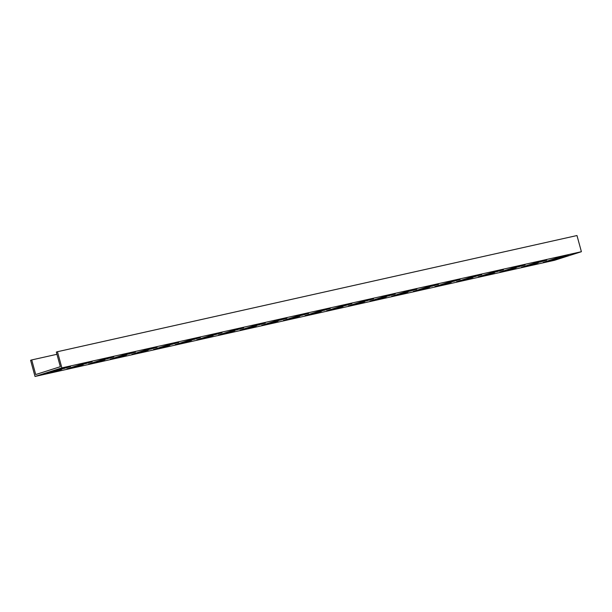 <?xml version="1.0" encoding="UTF-8"?>
<svg xmlns="http://www.w3.org/2000/svg" width="612" height="612" viewBox="0 0 612 612"><rect width="100%" height="100%" fill="white"/><g stroke="black" fill="none" stroke-linecap="round" stroke-linejoin="round"><path stroke-width="0.92" d="M581.4 251.708L576.978 235.536L57.451 351.716L61.873 367.888L581.4 251.708L554.548 260.284L35.022 376.464L61.873 367.888M35.022 376.464L30.6 360.292L31.717 359.933L35.718 374.552L60.336 366.695L56.335 352.076L57.451 351.716M31.717 359.933L56.939 354.294M539.516 262.127L546.723 260.115L538.812 261.707L521.615 267.207L534.001 264.193L538.185 262.831L533.993 263.81L539.516 262.127L539.356 261.546M561.158 257.292L568.364 255.28L560.462 256.864L543.265 262.364L555.65 259.35L559.827 257.989L555.635 258.968L561.158 257.292L560.997 256.711M515.855 267.498L525.073 264.958L517.163 266.549L499.966 272.049L516.161 267.819L512.343 268.645L515.855 267.498L515.717 267.008M494.213 272.34L503.431 269.8L495.521 271.384L478.324 276.892L494.511 272.661L490.694 273.488L494.213 272.34L494.075 271.85M472.563 277.182L481.782 274.643L473.872 276.226L456.674 281.727L472.862 277.504L469.052 278.33L472.563 277.182L472.426 276.685M450.914 282.025L460.132 279.485L452.222 281.069L435.025 286.569L451.22 282.339L447.403 283.172L450.914 282.025L450.784 281.528M429.272 286.867L438.49 284.32L430.58 285.911L413.383 291.411L429.57 287.181L425.753 288.015L429.272 286.867L429.134 286.37M407.623 291.702L416.841 289.162L408.931 290.754L391.734 296.254L407.921 292.023L404.111 292.85L407.623 291.702L407.485 291.213M385.973 296.545L395.191 294.005L387.281 295.588L370.084 301.089L386.279 296.866L382.462 297.692L385.973 296.545L385.843 296.055M364.331 301.387L373.55 298.847L365.639 300.431L348.442 305.931L364.63 301.708L360.82 302.535L364.331 301.387L364.194 300.89M342.682 306.23L351.9 303.69L343.99 305.273L326.793 310.774L342.98 306.543L339.17 307.377L342.682 306.23L342.544 305.732M321.032 311.072L330.25 308.524L322.34 310.116L305.151 315.616L321.338 311.386L317.521 312.219L321.032 311.072L320.902 310.575M299.39 315.907L308.609 313.367L300.699 314.958L283.501 320.459L299.689 316.228L295.879 317.054L299.39 315.907L299.253 315.417M277.741 320.749L286.959 318.209L279.049 319.793L261.852 325.293L278.039 321.07L274.23 321.897L277.741 320.749L277.603 320.26M256.091 325.592L265.31 323.052L257.4 324.635L240.21 330.136L256.397 325.905L252.58 326.739L256.091 325.592L255.961 325.094M234.45 330.434L243.668 327.894L235.758 329.478L218.56 334.978L234.748 330.748L230.938 331.582L234.45 330.434L234.312 329.937M212.8 335.277L222.018 332.729L214.108 334.32L196.911 339.821L213.106 335.59L209.289 336.424L212.8 335.277L212.662 334.779M191.151 340.111L200.369 337.572L192.466 339.155L175.269 344.663L191.457 340.433L187.639 341.259L191.151 340.111L191.02 339.622M169.509 344.954L178.727 342.414L170.817 343.998L153.62 349.498L169.807 345.275L165.997 346.101L169.509 344.954L169.371 344.464M147.859 349.796L157.077 347.256L149.167 348.84L131.97 354.34L148.165 350.11L144.348 350.944L147.859 349.796L147.721 349.299M126.217 354.639L135.436 352.099L127.525 353.682L110.328 359.183L126.516 354.952L122.698 355.786L126.217 354.639L126.08 354.141M104.568 359.481L113.786 356.934L105.876 358.525L88.679 364.025L104.866 359.795L101.056 360.621L104.568 359.481L104.43 358.984M82.918 364.316L92.137 361.776L84.227 363.36L67.029 368.868L83.224 364.637L79.407 365.463L82.918 364.316L82.788 363.826M61.276 369.158L70.495 366.619L62.585 368.202L45.387 373.702L61.575 369.48L57.758 370.306L61.276 369.158L61.139 368.669M559.016 257.323L559.146 257.82M555.88 258.325L556.017 258.822M555.405 258.478L555.65 259.35M554.541 258.754L554.77 259.587M552.85 259.297L553.034 259.978M551.978 259.572L552.154 260.215M550.632 260.001L550.815 260.643M549.767 260.276L549.928 260.888M564.218 255.984L564.371 256.566M562.183 256.436L562.367 257.094M537.367 262.166L537.504 262.663M534.238 263.168L534.368 263.657M533.763 263.313L534.001 264.193M532.891 263.596L533.121 264.43M531.201 264.132L531.384 264.82M530.329 264.415L530.505 265.057M528.99 264.843L529.166 265.486M528.118 265.118L528.286 265.723M542.569 260.819L542.729 261.408M540.534 261.278L540.717 261.936M518.892 266.121L519.068 266.778M517.706 266.388L517.867 266.97M520.919 265.662L521.08 266.251M506.468 269.961L506.637 270.565M507.34 269.678L507.516 270.328M508.687 269.249L508.863 269.9M509.551 268.974L509.742 269.663M511.242 268.438L511.471 269.272M512.114 268.155L512.351 269.035M512.588 268.01L512.726 268.5M497.242 270.955L497.426 271.621M496.057 271.231L496.217 271.812M499.277 270.504L499.43 271.085M484.826 274.803L484.995 275.408M485.691 274.52L485.874 275.171M487.037 274.092L487.213 274.742M487.909 273.816L488.093 274.497M489.6 273.273L489.829 274.115M490.464 272.998L490.709 273.87M490.939 272.845L491.076 273.342M475.593 275.798L475.776 276.456M474.415 276.073L474.575 276.655M477.628 275.346L477.788 275.928M463.177 279.638L463.345 280.25M464.049 279.363L464.225 280.013M465.388 278.934L465.564 279.585M466.26 278.659L466.451 279.34M467.951 278.116L468.18 278.957M468.823 277.84L469.06 278.712M469.297 277.687L469.427 278.185M453.951 280.64L454.127 281.298M452.765 280.916L452.926 281.497M455.978 280.189L456.139 280.77M441.527 284.481L441.696 285.093M442.399 284.205L442.575 284.848M443.746 283.777L443.922 284.419M444.61 283.494L444.802 284.182M446.301 282.958L446.531 283.792M447.173 282.683L447.41 283.555M447.647 282.53L447.785 283.027M432.302 285.483L432.485 286.141M431.123 285.75L431.276 286.332M434.336 285.024L434.497 285.613M419.886 289.323L420.054 289.927M420.758 289.048L420.934 289.69M422.096 288.619L422.272 289.262M422.969 288.336L423.152 289.025M424.659 287.801L424.889 288.635M425.524 287.518L425.768 288.397M425.998 287.372L426.136 287.862M410.66 290.325L410.836 290.983M409.474 290.593L409.635 291.174M412.687 289.866L412.848 290.455M398.236 294.165L398.404 294.77M399.108 293.882L399.284 294.533M400.447 293.454L400.631 294.104M401.319 293.179L401.51 293.867M403.01 292.643L403.239 293.477M403.882 292.36L404.119 293.24M404.356 292.207L404.486 292.704M389.01 295.16L389.186 295.825M387.824 295.435L387.985 296.017M391.037 294.709L391.198 295.29M376.594 299L376.755 299.612M377.459 298.725L377.635 299.375M378.805 298.296L378.981 298.947M379.67 298.021L379.861 298.702M381.36 297.478L381.59 298.319M382.232 297.202L382.469 298.075M382.707 297.05L382.844 297.547M367.361 300.002L367.544 300.66M366.183 300.278L366.336 300.859M369.396 299.551L369.556 300.132M354.945 303.843L355.113 304.455M355.817 303.567L355.993 304.218M357.156 303.139L357.332 303.789M358.028 302.863L358.211 303.544M359.718 302.32L359.948 303.162M360.583 302.045L360.828 302.917M361.057 301.892L361.195 302.389M345.719 304.845L345.895 305.503M344.533 305.12L344.694 305.702M347.746 304.393L347.907 304.975M333.295 308.685L333.464 309.297M334.167 308.41L334.343 309.052M335.506 307.981L335.69 308.624M336.378 307.698L336.569 308.387M338.069 307.163L338.298 307.997M338.941 306.887L339.178 307.76M339.415 306.734L339.545 307.232M324.069 309.687L324.253 310.345M322.884 309.955L323.044 310.536M326.097 309.228L326.257 309.817M311.653 313.528L311.814 314.132M312.518 313.252L312.694 313.895M313.864 312.824L314.04 313.466M314.736 312.541L314.92 313.229M316.419 312.005L316.649 312.839M317.291 311.722L317.529 312.602M317.766 311.577L317.903 312.066M302.42 314.522L302.603 315.188M301.242 314.798L301.395 315.379M304.455 314.071L304.615 314.66M290.004 318.37L290.172 318.974M290.876 318.087L291.052 318.737M292.215 317.659L292.391 318.309M293.087 317.383L293.27 318.072M294.777 316.848L295.007 317.682M295.65 316.565L295.887 317.444M296.116 316.412L296.254 316.909M280.778 319.365L280.954 320.03M279.592 319.64L279.753 320.221M282.805 318.913L282.966 319.495M268.354 323.205L268.523 323.817M269.226 322.929L269.402 323.58M270.573 322.501L270.749 323.151M271.437 322.226L271.629 322.907M273.128 321.683L273.357 322.524M274 321.407L274.237 322.279M274.474 321.254L274.612 321.751M259.128 324.207L259.312 324.865M257.943 324.482L258.103 325.064M261.156 323.756L261.316 324.337M246.713 328.047L246.873 328.659M247.577 327.772L247.753 328.422M248.923 327.344L249.099 327.986M249.795 327.068L249.979 327.749M251.486 326.525L251.708 327.366M252.351 326.25L252.595 327.122M252.825 326.097L252.963 326.594M237.479 329.049L237.663 329.707M236.301 329.325L236.462 329.906M239.514 328.598L239.675 329.18M225.063 332.89L225.231 333.502M225.935 332.614L226.111 333.257M227.274 332.186L227.45 332.829M228.146 331.903L228.33 332.591M229.837 331.367L230.066 332.201M230.709 331.092L230.946 331.964M231.183 330.939L231.313 331.436M215.837 333.892L216.013 334.55M214.651 334.16L214.812 334.741M217.864 333.433L218.025 334.022M203.413 337.732L203.582 338.337M204.286 337.457L204.462 338.099M205.632 337.028L205.808 337.671M206.496 336.745L206.688 337.434M208.187 336.21L208.417 337.044M209.059 335.927L209.296 336.807M209.533 335.781L209.671 336.271M194.188 338.727L194.371 339.392M193.002 339.002L193.162 339.584M196.215 338.275L196.375 338.857M181.772 342.575L181.932 343.179M182.636 342.292L182.82 342.942M183.983 341.863L184.158 342.513M184.855 341.588L185.038 342.276M186.545 341.052L186.775 341.886M187.41 340.769L187.655 341.649M187.884 340.616L188.022 341.113M172.538 343.569L172.722 344.227M171.36 343.845L171.521 344.426M174.573 343.118L174.734 343.699M160.122 347.409L160.29 348.021M160.994 347.134L161.17 347.784M162.333 346.706L162.509 347.356M163.205 346.43L163.389 347.111M164.896 345.887L165.125 346.729M165.768 345.612L166.005 346.484M166.242 345.459L166.372 345.956M150.896 348.412L151.072 349.07M149.71 348.687L149.871 349.268M152.924 347.96L153.084 348.542M138.473 352.252L138.641 352.864M139.345 351.977L139.521 352.619M140.691 351.548L140.867 352.191M141.556 351.273L141.747 351.954M143.246 350.73L143.476 351.571M144.118 350.454L144.356 351.326M144.593 350.301L144.73 350.798M129.247 353.254L129.43 353.912M128.061 353.522L128.222 354.111M131.282 352.795L131.435 353.384M116.831 357.094L116.991 357.706M117.695 356.819L117.879 357.462M119.042 356.391L119.218 357.033M119.914 356.108L120.097 356.796M121.604 355.572L121.834 356.406M122.469 355.297L122.714 356.169M122.943 355.144L123.081 355.633M107.597 358.097L107.781 358.754M106.419 358.364L106.58 358.946M109.632 357.637L109.793 358.227M95.181 361.937L95.35 362.541M96.053 361.661L96.229 362.304M97.392 361.233L97.568 361.876M98.264 360.95L98.455 361.638M99.955 360.414L100.184 361.248M100.827 360.131L101.064 361.011M101.301 359.986L101.431 360.476M85.955 362.931L86.131 363.597M84.77 363.207L84.93 363.788M87.983 362.48L88.143 363.061M73.532 366.779L73.7 367.384M74.404 366.496L74.58 367.146M75.75 366.068L75.926 366.718M76.615 365.792L76.806 366.481M78.305 365.249L78.535 366.091M79.177 364.974L79.415 365.854M79.652 364.821L79.79 365.318M64.306 367.774L64.489 368.432M63.128 368.049L63.281 368.631M66.341 367.322L66.501 367.904M51.89 371.614L52.058 372.226M52.762 371.339L52.938 371.989M54.101 370.91L54.277 371.56M54.973 370.635L55.156 371.316M56.664 370.092L56.893 370.933M57.528 369.816L57.773 370.688M58.002 369.663L58.14 370.161M555.497 258.448L555.635 258.968M533.848 263.29L533.993 263.81M512.206 268.132L512.343 268.645M490.556 272.967L490.694 273.488M468.907 277.81L469.052 278.33M447.265 282.652L447.403 283.172M425.615 287.495L425.753 288.015M403.966 292.337L404.111 292.85M382.324 297.172L382.462 297.692M360.675 302.014L360.82 302.535M339.025 306.857L339.17 307.377M317.383 311.699L317.521 312.219M295.734 316.542L295.879 317.054M274.084 321.377L274.23 321.897M252.442 326.219L252.58 326.739M230.793 331.061L230.938 331.582M209.143 335.904L209.289 336.424M187.501 340.746L187.639 341.259M165.852 345.581L165.997 346.101M144.21 350.424L144.348 350.944M122.561 355.266L122.698 355.786M100.911 360.108L101.056 360.621M79.269 364.951L79.407 365.463M57.62 369.786L57.758 370.306"/></g></svg>
